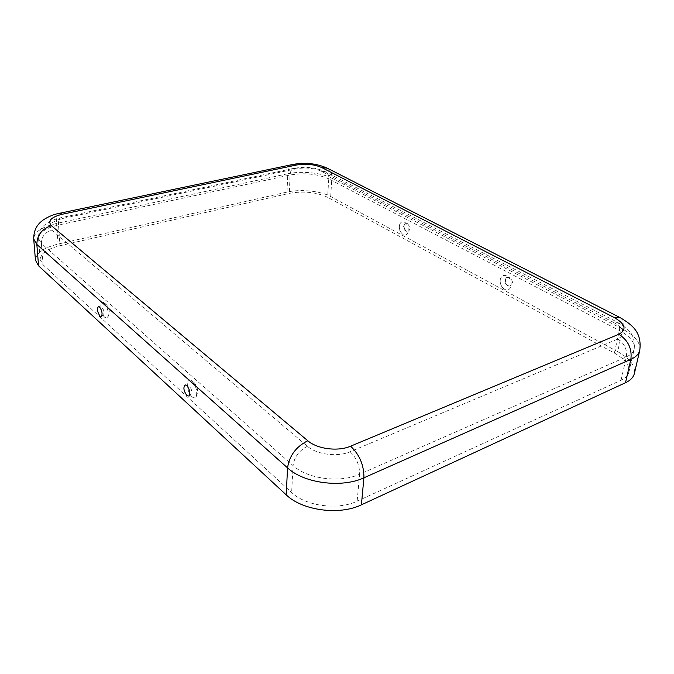 <?xml version="1.0" encoding="UTF-8"?>
<svg xmlns="http://www.w3.org/2000/svg" width="674" height="674" viewBox="0 0 674 674"><rect width="100%" height="100%" fill="white"/><g stroke="black" fill="none" stroke-linecap="round" stroke-linejoin="round"><path stroke-width="0.51" stroke-dasharray="3.37 2.53" d="M192.031 396.742C193.876 398.317 195.283 398.241 196.252 396.523C197.516 391.173 196.092 385.991 191.964 380.978L190.717 380.136C185.443 377.381 186.656 392.26 192.031 396.742M104.184 302.946C107.773 307.698 108.944 312.517 107.705 317.403L104.891 317.446C100.62 313.916 99.204 300.065 103.392 302.399L104.184 302.946M506.747 275.961C503.444 274.63 501.288 275.826 500.285 279.533C499.864 283.08 500.951 286.079 503.545 288.531L504.666 289.298C511.65 293.451 513.917 279.39 506.747 275.961M508.314 285.742L509.67 286.13C513.377 284.243 513.361 281.311 509.645 277.326L506.57 277.578C504.733 280.494 505.323 283.215 508.314 285.742M403.195 234.577L402.496 234.114C399.724 231.401 398.806 228.132 399.749 224.316C400.752 221.965 402.319 221.257 404.459 222.193C410.289 224.956 408.916 238.015 403.195 234.577M407.433 223.616C410.592 227.256 410.626 229.96 407.534 231.713L406.624 231.435C403.97 228.958 403.524 226.388 405.293 223.717L407.433 223.616M620.139 317.623C622.995 319.468 623.838 323.293 622.666 329.097L617.679 351.651L330.69 196.547C320.706 190.978 300.36 188.922 287.014 192.082L58.074 244.081C43.372 247.729 35.832 253.087 35.452 260.164M613.5 322.357C624.478 328.836 625.902 334.397 617.788 339.039L350.126 451.732C337.623 457.309 316.831 454.621 307.462 446.289L51.763 230.112C47.669 225.284 51.308 221.409 62.69 218.469L296.316 168.778C305.676 167.245 314.042 168.079 321.439 171.28L613.5 322.357L617.561 322.307C619.583 323.621 620.181 326.342 619.355 330.471L614.393 353.066L327.598 197.28C316.308 192.132 303.536 190.826 289.281 193.362L59.978 245.724C47.163 248.925 40.592 253.601 40.271 259.76L38.57 238.554C38.915 232.597 45.571 228.082 58.537 225.023L59.978 245.724M617.679 351.651C629.92 358.509 635.489 365.788 634.377 373.506M614.393 353.066C625.025 359.057 629.861 365.409 628.901 372.099C628.092 375.443 625.48 378.156 621.049 380.237L357.153 501.178C338.011 510.496 305.701 506.132 291.64 492.5L43.043 264.772L40.271 259.76M292.912 164.448C289.854 165.425 288.152 168.525 287.798 173.757L56.616 223.431L58.074 244.081M327.337 168.205C330.546 170.134 332.055 173.454 331.869 178.18C321.776 172.78 301.253 170.741 287.798 173.757L287.014 192.082M59.539 213.279C57.273 214.147 56.296 217.534 56.616 223.431C41.746 226.919 34.104 232.083 33.7 238.933M639.761 350.379C640.806 342.881 635.11 335.787 622.666 329.097L331.869 178.18L330.69 196.547M296.316 168.778L293.729 168.365C291.564 169.064 290.351 171.272 290.09 175.004L289.281 193.362M321.439 171.28L325.534 171.786C327.8 173.159 328.878 175.526 328.752 178.88C317.353 173.884 304.463 172.586 290.09 175.004L58.537 225.023C58.318 220.819 59.017 218.41 60.626 217.795C43.431 221.83 37.896 230.373 38.57 238.554L41.358 243.415L43.043 264.772M62.69 218.469L60.626 217.795L293.729 168.365C305.221 166.301 315.828 167.438 325.534 171.786L617.561 322.307C627.469 328.634 635.649 333.099 634.2 348.997C633.425 352.249 630.805 354.878 626.34 356.891L359.596 474.226L357.153 501.178M628.901 372.099L634.2 348.997C635.119 342.493 630.165 336.318 619.355 330.471L328.752 178.88L327.598 197.28M617.788 339.039C624.419 343.369 627.267 349.317 626.34 356.891L621.049 380.237M350.126 451.732C356.521 457.84 359.68 465.33 359.596 474.226C340.193 483.3 307.361 478.961 293.055 465.591L41.358 243.415C41.535 236.7 44.998 232.26 51.763 230.112M307.462 446.289C299.155 450.485 294.353 456.921 293.055 465.591L291.64 492.5M196.252 396.523C198.586 391.097 197.726 386.295 193.649 382.099L190.717 380.136M189.074 396.085C192.191 393.035 192.376 389.858 189.613 386.547L185.308 384.921M107.705 317.403C110.258 312.517 109.635 308.069 105.818 304.075L103.392 302.399M101.42 316.46C104.445 313.848 104.697 311.009 102.195 307.934L98.539 306.459M500.285 279.533C499.763 283.097 500.849 286.096 503.545 288.531M506.57 277.578C504.152 280.536 504.464 283.181 507.497 285.515L509.67 286.13M399.749 224.316C398.57 228.174 399.48 231.443 402.496 234.114M405.293 223.717C402.782 226.397 402.951 228.89 405.79 231.182L407.534 231.713"/><path stroke-width="1.01" d="M186.824 385.621L185.308 384.921C183.033 387.179 183.564 390.743 186.892 395.613L189.074 396.085C190.548 393.068 189.798 389.58 186.824 385.621M99.988 316.114C97.225 311.784 96.744 308.566 98.539 306.459L99.516 306.923C102.035 310.554 102.667 313.73 101.42 316.46L99.988 316.114M296.493 165.012C305.861 163.496 314.252 164.33 321.658 167.514L614.503 317.69C625.523 324.135 626.963 329.662 618.833 334.27C628.168 340.328 632.178 348.677 630.856 359.335C635.902 357.043 638.868 354.052 639.761 350.379L634.377 373.506C633.459 377.288 630.502 380.363 625.497 382.739L361.399 504.826C339.485 515.61 302.222 510.547 286.214 494.842L38.57 265.834L35.452 260.164L33.7 238.933C33.734 228.259 38.544 223.448 43.389 219.842C48.638 216.447 54.021 214.256 59.539 213.279L62.404 214.206L296.493 165.012L292.912 164.448L59.539 213.279M618.833 334.27L350.59 446.196C338.053 451.732 317.193 449.053 307.799 440.762L51.443 225.756C47.34 220.971 50.997 217.121 62.404 214.206M321.658 167.514L327.337 168.205C316.687 163.453 305.212 162.198 292.912 164.448M614.503 317.69L620.139 317.623L327.337 168.205M350.59 446.196C359.604 454.739 364.044 465.279 363.918 477.807L630.856 359.335L625.497 382.739M307.799 440.762C296.097 446.635 289.357 455.666 287.554 467.874C303.839 483.266 341.71 488.305 363.918 477.807L361.399 504.826M51.443 225.756C41.94 228.764 37.07 234.99 36.834 244.435L38.57 265.834M286.214 494.842L287.554 467.874L36.834 244.435L33.7 238.933M639.761 350.379C642.044 332.29 632.473 325.003 620.139 317.623"/></g></svg>
